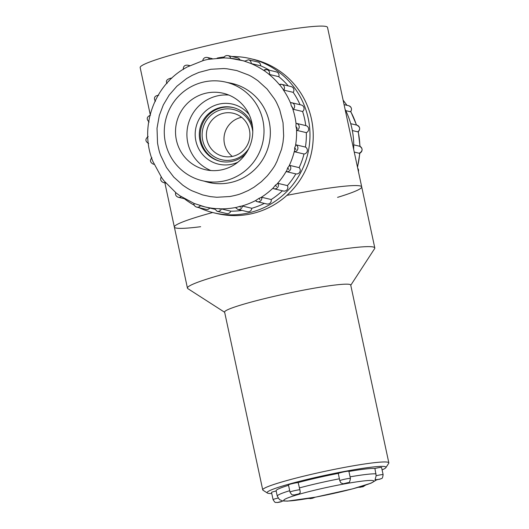 <?xml version="1.0" encoding="UTF-8"?>
<svg xmlns="http://www.w3.org/2000/svg" width="529" height="529" viewBox="0 0 529 529"><rect width="100%" height="100%" fill="white"/><g stroke="black" fill="none" stroke-linecap="round" stroke-linejoin="round"><path stroke-width="0.79" d="M337.575 197.357A95.809 7.578 167.9 0 0 361.71 186.889A95.809 7.578 167.9 0 0 286.91 195.36A95.809 7.578 167.9 0 1 360.189 185.95A95.809 7.578 167.9 0 1 361.71 186.889L374.803 247.956A95.809 7.578 167.9 0 0 279.53 260.625A95.809 7.578 167.9 0 0 187.445 288.12A95.809 7.578 167.9 0 0 187.861 288.642L224.653 312.282M164.883 182.889L174.352 227.06A95.809 7.578 167.9 0 1 212.651 212.519A95.809 7.578 167.9 0 0 174.352 227.06A95.809 7.578 167.9 0 0 200.656 226.71M350.767 285.25L374.631 248.604A95.809 7.578 167.9 0 0 374.803 247.956M388.835 462.842L350.72 285.052A64.485 5.105 167.9 0 0 286.599 293.575A64.485 5.105 167.9 0 0 224.613 312.084L262.728 489.88A64.485 5.105 -12.1 0 1 323.563 471.623A64.485 5.105 -12.1 0 1 388.755 462.67A64.485 5.105 -12.1 0 1 388.835 462.842A64.485 5.105 -12.1 0 1 388.722 463.285L385.899 467.623A60.802 4.814 167.9 0 0 325.547 475.247A60.802 4.814 167.9 0 0 267.37 493.028A60.802 4.814 167.9 0 0 271.761 493.531M267.37 493.028L263.012 490.231A64.485 5.105 -12.1 0 1 262.728 489.88M382.097 469.878A60.802 4.814 167.9 0 0 385.899 467.623M299.87 489.715L298.151 482.554A5.528 0.436 167.9 0 0 292.081 483.691A5.528 0.436 167.9 0 0 288.45 484.895L289.991 492.082A5.528 0.436 -12.1 0 1 293.767 490.839A5.528 0.436 -12.1 0 1 299.87 489.715L300.287 492.367L299.936 493.008C298.819 494.139 296.815 494.807 293.939 495.012C292.279 494.311 292.682 496.46 289.991 492.082M338.296 473.395L339.757 480.616A5.528 0.436 -12.1 0 1 345.153 479.122A5.528 0.436 -12.1 0 1 350.33 478.388A5.528 0.436 -12.1 0 1 350.423 478.441L348.882 471.26A5.528 0.436 167.9 0 0 344.207 471.815A5.528 0.436 167.9 0 0 338.296 473.395A51.591 4.08 167.9 0 0 298.151 482.554M288.536 485.305A51.591 4.08 167.9 0 0 276.112 490.767L277.262 496.156A51.591 4.08 -12.1 0 1 289.694 490.694M374.916 468.463L376.159 475.716A5.528 0.436 -12.1 0 1 383.029 474.599A5.528 0.436 -12.1 0 1 383.122 474.658L381.581 467.471A5.528 0.436 167.9 0 0 374.916 468.463A51.591 4.08 167.9 0 0 348.922 471.445M276.158 490.998A5.528 0.436 167.9 0 0 271.529 492.433L273.07 499.614A5.528 0.436 -12.1 0 1 278.069 498.1M375.048 479.796L376.159 475.716M350.423 478.441C349.438 484.478 348.518 481.76 345.84 483.341C344.366 484.068 342.686 483.876 340.795 482.772L339.757 480.616M277.262 496.156L279.497 499.627L282.618 500.93L287.558 501.115L315.681 497.121L352.579 488.869L370.955 483.208L376.622 479.882M241.601 117.299A22.112 21.742 -76.6 0 0 224.58 133.923A22.112 21.742 -76.6 0 0 232.297 156.432M248.782 148.53A25.795 25.366 103.4 0 1 224.203 160.201A25.795 25.366 103.4 0 1 203.381 142.817A25.795 25.366 103.4 0 1 222.233 109.457A25.795 25.366 103.4 0 1 252.769 131.774M248.848 127.753A22.112 21.742 -76.6 0 0 233.276 113.266A22.112 21.742 -76.6 0 0 212.182 119.911A22.112 21.742 -76.6 0 0 207.48 141.805A22.112 21.742 -76.6 0 0 223.053 156.286A22.112 21.742 -76.6 0 0 244.147 149.647A22.112 21.742 -76.6 0 0 248.848 127.753M231.94 56.537A79.224 77.908 103.4 0 1 250.323 58.613L253.576 59.38A79.224 77.908 103.4 0 1 298.072 182.882A79.224 77.908 103.4 0 1 216.93 213.537L213.676 212.77A79.224 77.908 103.4 0 1 199.036 207.679M250.323 58.613A79.224 77.908 103.4 0 1 294.818 182.108A79.224 77.908 103.4 0 1 213.676 212.77M194.282 205.259A79.224 77.908 103.4 0 1 184.343 198.706M217.161 58.091A79.224 77.908 103.4 0 1 224.223 56.987M233.99 83.932A50.85 50.01 -76.6 0 0 231.775 83.556M208.333 182.141A50.85 50.01 -76.6 0 0 210.489 182.803M302.614 111.513L293.178 109.272L291.142 105.522L290.692 102.686A3.683 3.624 103.4 0 1 291.849 102.765L301.279 105.007A3.683 3.624 103.4 0 1 302.614 111.513A75.541 74.285 103.4 0 1 305.755 125.585M296.326 123.343L296.061 123.786L296.326 123.343A3.683 3.624 103.4 0 1 296.452 123.376L305.888 125.618A3.683 3.624 103.4 0 1 306.317 132.634A75.541 74.285 103.4 0 1 305.418 147.069A3.683 3.624 103.4 0 1 303.996 154.005A75.541 74.285 103.4 0 1 299.13 167.627A3.683 3.624 103.4 0 1 295.843 173.889A75.541 74.285 103.4 0 1 287.399 185.6A3.683 3.624 103.4 0 1 283.385 191.015L273.956 188.774A3.683 3.624 103.4 0 1 273.083 188.443L273.136 188L273.083 188.443M282.407 190.784A75.541 74.285 103.4 0 1 271.185 199.532A3.683 3.624 103.4 0 1 266.801 203.969L257.365 201.728A3.683 3.624 103.4 0 1 255.666 200.775L255.798 200.458L255.666 200.775M264.361 203.394A75.541 74.285 103.4 0 1 251.797 208.287A3.683 3.624 103.4 0 1 247.321 211.686L237.891 209.438A3.683 3.624 103.4 0 0 242.361 206.046L251.797 208.287M241.951 210.41A75.541 74.285 103.4 0 1 230.803 211.164A3.683 3.624 103.4 0 1 226.538 213.531L217.102 211.289A3.683 3.624 103.4 0 0 221.367 208.915L230.803 211.164M214.582 209.193A75.541 74.285 103.4 0 1 214.529 209.18L204.769 206.859A75.541 74.285 103.4 0 1 199.651 205.45L200.471 205.682A3.683 3.624 103.4 0 1 196.689 207.117L206.118 209.358A3.683 3.624 103.4 0 0 209.801 208.056M230.71 58.322A3.683 3.624 103.4 0 0 228.032 55.605L237.461 57.846A3.683 3.624 103.4 0 1 239.935 59.929M260.645 65.821L251.209 63.579A3.683 3.624 103.4 0 0 248.445 59.77L257.881 62.019A3.683 3.624 103.4 0 1 260.645 65.821A75.541 74.285 103.4 0 1 269.572 70.271M278.816 76.698L269.38 74.45L263.766 70.304A3.683 3.624 103.4 0 1 266.828 69.623L276.264 71.865A3.683 3.624 103.4 0 1 278.816 76.698A75.541 74.285 103.4 0 1 288.259 85.91M293.192 92.35L283.762 90.109L279.537 84.508A3.683 3.624 103.4 0 1 281.699 84.349L291.135 86.591A3.683 3.624 103.4 0 1 293.192 92.35A75.541 74.285 103.4 0 1 300.029 104.709M204.432 181.216A50.85 50.01 -76.6 0 0 208.525 182.379A50.85 50.01 -76.6 0 0 260.612 162.701A50.85 50.01 -76.6 0 0 232.052 83.43A50.85 50.01 -76.6 0 0 227.867 82.623M290.652 102.679L291.849 102.765A3.683 3.624 103.4 0 1 293.178 109.272M283.141 89.599A75.541 74.285 103.4 0 1 290.573 103.082L290.692 102.686M279.484 84.508L281.699 84.349A3.683 3.624 103.4 0 1 283.762 90.109M268.653 74.047A75.541 74.285 103.4 0 1 279.543 84.832L279.537 84.508M263.707 70.304L266.828 69.623A3.683 3.624 103.4 0 1 269.38 74.45M230.003 58.25A75.541 74.285 103.4 0 1 239.71 59.876A75.541 74.285 103.4 0 1 244.828 61.291L251.209 63.579M212.222 58.633L207.242 57.449A3.683 3.624 103.4 0 1 209.477 59.083M189.766 65.636L187.769 65.166A3.683 3.624 103.4 0 1 189.237 65.907M171.68 78.239L171.178 78.12A3.683 3.624 103.4 0 1 171.654 78.266M154.025 164.221A3.683 3.624 103.4 0 1 153.284 164.129L154.065 164.314M165.326 182.479A3.683 3.624 103.4 0 1 163.428 182.545L165.881 183.127M181.249 196.676A3.683 3.624 103.4 0 1 178.299 197.271L184.614 198.772M219.608 209.153L219.356 208.717L214.41 208.525M240.397 207.308L239.822 206.356L235.564 207.659M219.356 208.717L221.367 208.915M239.822 206.356L242.361 206.046M271.185 199.532L261.749 197.291A3.683 3.624 103.4 0 1 257.365 201.728L255.619 200.756M241.535 206.105A75.541 74.285 103.4 0 0 255.798 200.458L259.078 198.302L261.749 197.291M287.399 185.6L277.97 183.358A3.683 3.624 103.4 0 1 273.956 188.774L273.057 188.43M295.843 173.889L286.407 171.647L287.71 167.759L289.694 165.385A3.683 3.624 103.4 0 1 286.407 171.647M260.989 197.489A75.541 74.285 103.4 0 0 273.136 188L275.49 185.104L277.97 183.358M299.13 167.627L289.694 165.385M303.996 154.005L294.56 151.763L294.713 147.637L295.982 144.827A3.683 3.624 103.4 0 1 294.56 151.763M305.418 147.069L295.982 144.827M306.317 132.634L296.881 130.392L295.903 126.338L296.061 123.786A75.541 74.285 103.4 0 0 292.689 108.696M296.319 123.343L296.452 123.376A3.683 3.624 103.4 0 1 296.881 130.392M182.677 185.09C190.341 190.427 191.214 190.242 191.954 190.777L202.653 194.93L210.41 196.623L216.791 197.264L229.851 196.523C240.186 194.513 240.715 193.561 241.733 193.383L248.385 190.46L253.986 187.246L261.425 181.659L267.284 175.853C276.693 164.301 275.457 163.573 276.76 161.887L281.573 149.204L282.989 142.446L283.663 135.973L283.035 122.721L279.748 109.9C275.854 100.259 274.868 99.928 274.498 98.983L267.099 89.031L257.901 80.719C250.243 75.383 249.364 75.568 248.617 75.032L236.807 70.569L226.987 68.783L223.787 68.545L210.727 69.286L198.844 72.427L192.186 75.349L186.592 78.563L176.851 86.253L169.154 95.121L163.329 104.914L159.315 115.467L157.02 128.21L157.536 143.088C159.441 153.569 160.373 154.098 160.545 155.129L166.496 167.521L173.737 177.063L182.677 185.09M152.987 161.715L152.425 160.247C139.458 127.145 153.853 86.075 184.628 68.446L187.206 66.971L203.592 60.405L207.89 59.387L224.184 57.899L229.877 58.236L244.709 61.06M169.22 80.659L168.572 81.34M152.841 161.345L161.973 178.167L163.983 180.825L176.25 193.065L180.019 195.842L194.07 203.434L204.769 206.859A75.541 74.285 103.4 0 0 214.602 208.499M353.65 149.29A79.224 77.908 -76.6 0 0 345.08 109.305M345.748 110.654L350.515 111.784A3.683 3.624 -76.6 0 0 348.704 105.727L348.704 105.727C351.6 107.083 352.228 109.1 350.595 111.764M350.595 111.401L350.515 111.784M352.334 130.551L357.875 131.866A3.683 3.624 -76.6 0 0 356.863 125.142L356.863 125.142C360.15 126.96 360.514 129.195 357.954 131.86M358.093 131.437L357.875 131.866L358.093 131.437M353.736 144.84L359.541 146.216C362.98 148.444 362.934 150.798 359.403 153.284M354.251 152.074L359.35 153.291A3.683 3.624 -76.6 0 0 359.528 146.216M359.707 152.841L359.35 153.291L359.707 152.841M358.424 171.555A3.683 3.624 -76.6 0 0 357.716 168.255M236.152 84.594A50.672 49.825 -76.6 0 0 235.947 84.547L225.863 82.147A50.672 49.825 103.4 0 1 263.951 128.468A50.672 49.825 103.4 0 1 202.428 180.739A50.672 49.825 103.4 0 1 165.67 119.918A50.672 49.825 103.4 0 1 225.863 82.147M202.428 180.739L212.513 183.133A50.672 49.825 -76.6 0 0 212.711 183.186M252.723 129.142A39.245 38.591 103.4 0 1 205.067 169.624A39.245 38.591 103.4 0 1 176.6 122.516A39.245 38.591 103.4 0 1 223.225 93.263A39.245 38.591 103.4 0 1 252.723 129.142M210.866 170.536A39.245 38.591 103.4 0 1 187.987 125.228A39.245 38.591 103.4 0 1 228.812 95.055M237.898 162.185A30.827 30.318 103.4 0 1 198.977 149.264A30.827 30.318 103.4 0 1 208.624 108.703A30.827 30.318 103.4 0 1 249.192 114.681M233.388 107.618A27.64 27.177 -76.6 0 0 201.04 128.329A27.64 27.177 -76.6 0 0 220.606 161.385M252.399 125.723A27.64 27.177 -76.6 0 0 232.899 107.493A27.64 27.177 -76.6 0 0 225.116 106.818A27.64 27.177 -76.6 0 0 199.42 132.025A27.64 27.177 -76.6 0 0 220.117 161.272A27.64 27.177 -76.6 0 0 245.734 153.767M361.71 186.889L327.524 27.415A95.809 7.578 167.9 0 0 325.996 26.47A95.809 7.578 167.9 0 0 224.561 41.765A95.809 7.578 167.9 0 0 140.165 67.58L150.21 114.456M299.308 487.936A51.591 4.08 -12.1 0 1 339.446 478.778M350.079 476.834A51.591 4.08 -12.1 0 1 376.073 473.852M373.17 480.616A46.063 3.643 167.9 0 0 299.665 494.106A46.063 3.643 167.9 0 0 313.757 497.458A46.063 3.643 167.9 0 0 373.17 480.616M347.56 482.785L344.015 483.599L347.56 482.785M380.258 479.003L376.714 479.81L380.258 479.003M363.337 486.541L359.793 487.348L363.337 486.541M313.71 497.862L310.166 498.668L313.71 497.862M281.011 501.644L277.467 502.457L281.011 501.644M297.939 494.112L294.395 494.919L297.939 494.112M250.409 63.301A75.541 74.285 103.4 0 1 263.872 70.516M235.749 207.48A75.541 74.285 103.4 0 1 220.527 208.836M286.348 171.118A75.541 74.285 103.4 0 1 277.295 183.675M294.362 151.175A75.541 74.285 103.4 0 1 289.145 165.782M296.538 129.79A75.541 74.285 103.4 0 1 295.572 145.27M292.649 107.804L291.142 105.522M259.871 199.598L259.078 198.302M276.462 186.644L275.49 185.104M288.821 169.498L287.71 167.759M295.942 149.548L294.713 147.637M297.252 128.408L295.903 126.338M346.859 105.284A75.541 74.285 -76.6 0 0 343.142 100.279M356.387 125.029A75.541 74.285 -76.6 0 0 350.714 111.626M359.859 146.335A75.541 74.285 -76.6 0 0 358.153 131.721M357.445 166.985A75.541 74.285 -76.6 0 0 359.687 153.198M174.352 227.06L187.445 288.12M358.179 487.341L363.046 486.74L365.592 485.113M308.017 498.497L311.971 498.417L315.244 497.2M273.07 499.614C275.761 503.992 275.358 501.849 277.017 502.55C280.053 502.18 281.924 501.637 282.612 500.93M375.041 479.79L379.928 479.214C381.588 477.885 382.315 480.12 383.122 474.658M248.445 59.77L244.603 61.205M228.032 55.605C225.956 55.32 224.514 56.1 223.707 57.945M207.242 57.449C204.683 57.198 203.176 58.316 202.713 60.802M187.769 65.166C184.601 64.941 183.12 66.403 183.318 69.55M171.178 78.12C166.807 79.171 165.451 80.963 167.098 83.483M158.72 95.24C154.58 95.716 153.47 97.792 155.381 101.475M150.534 115.124C146.692 116.783 146.222 119.091 149.118 122.054M148.186 136.502C145.006 139.094 145.171 141.435 148.682 143.518M151.869 157.635C149.667 160.347 150.137 162.509 153.284 164.129M161.292 176.805C159.97 179.397 160.684 181.315 163.428 182.545M175.681 192.45C175.106 194.771 175.978 196.378 178.299 197.271M193.859 203.308C193.865 205.232 194.804 206.502 196.689 207.117M214.357 208.505L217.102 211.289M235.511 207.632L237.891 209.438M344.075 104.623L348.704 105.727M350.714 123.68L356.863 125.142M343.109 100.126L346.978 105.317M350.753 111.487L356.539 125.062M358.285 131.628L360.031 146.414M359.872 153.126L357.531 167.389M357.71 168.209L358.45 171.687"/></g></svg>
